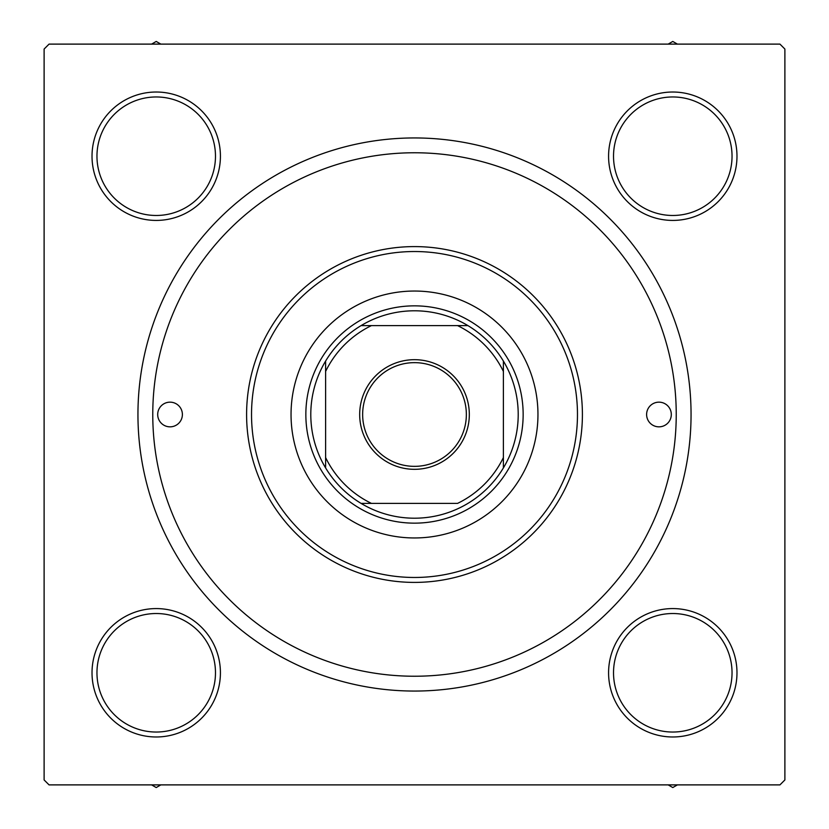 <?xml version="1.0" encoding="UTF-8"?>
<svg xmlns="http://www.w3.org/2000/svg" width="829" height="829" viewBox="0 0 829 829"><rect width="100%" height="100%" fill="white"/><g stroke="black" fill="none" stroke-linecap="round" stroke-linejoin="round"><path stroke-width="1.24" d="M92.019 672.785A64.196 64.196 0 0 1 156.215 608.579A64.196 64.196 0 0 1 220.421 672.785A64.196 64.196 0 0 1 156.215 736.981A64.196 64.196 0 0 1 92.019 672.785M215.478 672.785A59.263 59.263 0 0 0 156.215 613.522A59.263 59.263 0 0 0 96.962 672.785A59.263 59.263 0 0 0 156.215 732.038A59.263 59.263 0 0 0 215.478 672.785M92.019 156.215A64.196 64.196 0 0 1 156.215 92.019A64.196 64.196 0 0 1 220.421 156.215A64.196 64.196 0 0 1 156.215 220.421A64.196 64.196 0 0 1 92.019 156.215M215.478 156.215A59.263 59.263 0 0 0 156.215 96.962A59.263 59.263 0 0 0 96.962 156.215A59.263 59.263 0 0 0 156.215 215.478A59.263 59.263 0 0 0 215.478 156.215M608.579 156.215A64.196 64.196 0 0 1 672.785 92.019A64.196 64.196 0 0 1 736.981 156.215A64.196 64.196 0 0 1 672.785 220.421A64.196 64.196 0 0 1 608.579 156.215M732.038 156.215A59.263 59.263 0 0 0 672.785 96.962A59.263 59.263 0 0 0 613.522 156.215A59.263 59.263 0 0 0 672.785 215.478A59.263 59.263 0 0 0 732.038 156.215M608.579 672.785A64.196 64.196 0 0 1 672.785 608.579A64.196 64.196 0 0 1 736.981 672.785A64.196 64.196 0 0 1 672.785 736.981A64.196 64.196 0 0 1 608.579 672.785M732.038 672.785A59.263 59.263 0 0 0 672.785 613.522A59.263 59.263 0 0 0 613.522 672.785A59.263 59.263 0 0 0 672.785 732.038A59.263 59.263 0 0 0 732.038 672.785M137.946 414.5A276.554 276.554 0 0 1 414.5 137.946A276.554 276.554 0 0 1 691.054 414.5A276.554 276.554 0 0 1 414.5 691.054A276.554 276.554 0 0 1 137.946 414.5M779.944 44.113L49.056 44.113L44.113 49.056L44.113 779.944L49.056 784.887L779.944 784.887L784.887 779.944L784.887 49.056L779.944 44.113M469.318 414.5A54.818 54.818 0 0 1 414.5 469.318A54.818 54.818 0 0 1 359.682 414.5A54.818 54.818 0 0 1 414.5 359.682A54.818 54.818 0 0 1 469.318 414.5M362.646 414.5A51.854 51.854 0 0 0 414.5 466.354A51.854 51.854 0 0 0 466.354 414.5A51.854 51.854 0 0 0 414.5 362.646A51.854 51.854 0 0 0 362.646 414.5M518.208 414.5A103.708 103.708 0 0 0 503.39 361.081L503.39 371.444L503.39 361.081A103.708 103.708 0 0 0 361.081 325.61L371.444 325.61L361.081 325.61A103.708 103.708 0 0 0 325.61 467.919L325.61 457.556L325.61 467.919A103.708 103.708 0 0 0 361.081 503.39L457.556 503.39A98.765 98.765 0 0 0 503.39 457.556L503.39 371.444A98.765 98.765 0 0 0 457.556 325.61L371.444 325.61A98.765 98.765 0 0 0 325.61 371.444L325.61 457.556A98.765 98.765 0 0 0 371.444 503.39L361.081 503.39A103.708 103.708 0 0 0 503.39 467.919L503.39 457.556L503.39 467.919A103.708 103.708 0 0 0 518.208 414.5M305.849 414.5A108.651 108.651 0 0 1 414.5 305.849A108.651 108.651 0 0 1 523.151 414.5A108.651 108.651 0 0 1 414.5 523.151A108.651 108.651 0 0 1 305.849 414.5M325.61 361.081L325.61 371.444L325.61 361.081M467.919 325.61L457.556 325.61L467.919 325.61M671.303 414.5A12.342 12.342 0 0 0 658.951 402.158A12.342 12.342 0 0 0 646.61 414.5A12.342 12.342 0 0 0 658.951 426.842A12.342 12.342 0 0 0 671.303 414.5M182.39 414.5A12.342 12.342 0 0 0 170.049 402.158A12.342 12.342 0 0 0 157.697 414.5A12.342 12.342 0 0 0 170.049 426.842A12.342 12.342 0 0 0 182.39 414.5M537.959 414.5A123.459 123.459 0 0 0 414.5 291.041A123.459 123.459 0 0 0 291.041 414.5A123.459 123.459 0 0 0 414.5 537.959A123.459 123.459 0 0 0 537.959 414.5M251.529 414.5A162.971 162.971 0 0 0 414.5 577.471A162.971 162.971 0 0 0 577.471 414.5A162.971 162.971 0 0 0 414.5 251.529A162.971 162.971 0 0 0 251.529 414.5M582.404 414.5A167.904 167.904 0 0 1 414.5 582.404A167.904 167.904 0 0 1 246.596 414.5A167.904 167.904 0 0 1 414.5 246.596A167.904 167.904 0 0 1 582.404 414.5M152.764 414.5A261.736 261.736 0 0 0 414.5 676.236A261.736 261.736 0 0 0 676.236 414.5A261.736 261.736 0 0 0 414.5 152.764A261.736 261.736 0 0 0 152.764 414.5M151.603 784.887L156.215 787.55L160.836 784.887M668.164 784.887L672.785 787.55L677.397 784.887M160.836 44.113L156.215 41.45L151.603 44.113M677.397 44.113L672.785 41.45L668.164 44.113"/></g></svg>

